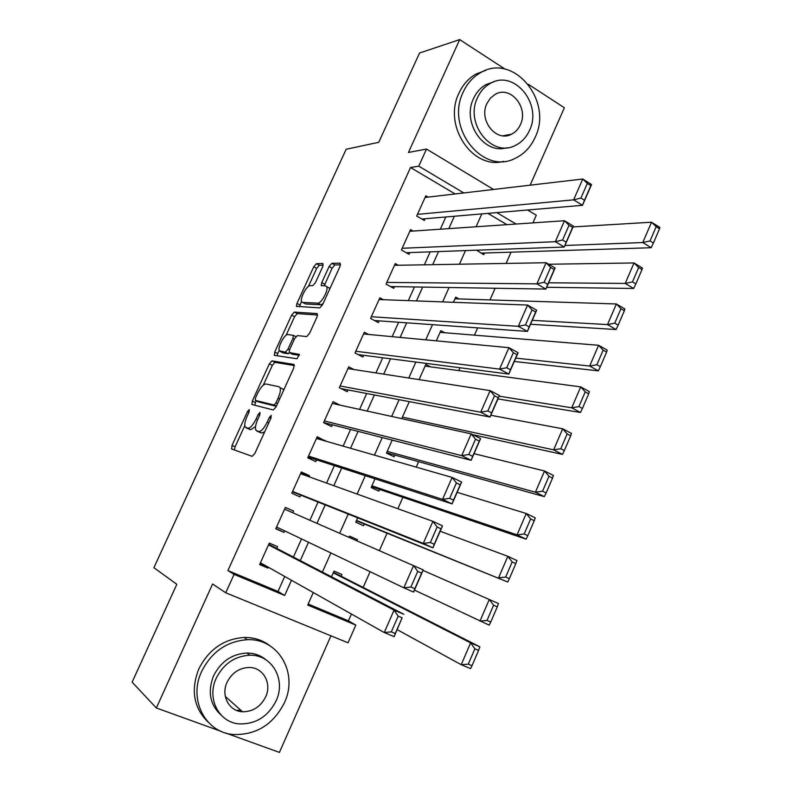 <?xml version="1.0" encoding="UTF-8"?>
<svg xmlns="http://www.w3.org/2000/svg" width="792" height="792" viewBox="0 0 792 792"><rect width="100%" height="100%" fill="white"/><g stroke="black" fill="none" stroke-linecap="round" stroke-linejoin="round"><path stroke-width="1.19" d="M249.292 409.583L247.49 411.592L232.026 445.391L231.66 448.975L252.153 456.35L254.866 453.43L270.993 418.018L271.191 415.453L269.28 417.542L267.201 422.096C264.033 428.472 261.142 431.62 258.529 431.541L255.816 430.135C254.994 427.868 255.638 424.304 257.756 419.423L259.796 414.958L260.004 412.464L258.152 414.503L256.113 418.968C253.004 425.195 250.203 428.284 247.698 428.225L245.124 426.888C244.322 424.7 244.975 421.205 247.064 416.404L249.064 412.028L249.292 409.583M322.74 266.656L322.879 263.538L316.414 263.687L313.741 266.805L296.98 303.425L296.416 306.346L319.77 307.89L322.591 304.702L340.045 266.36L340.144 263.152L331.878 263.34L329.096 266.548L321.77 282.615L321.215 285.536L325.631 285.892L326.75 286.684C328.72 290.04 321.215 303.772 317.77 303.138L302.584 302.415L301.594 301.702C299.723 298.515 306.91 285.17 310.256 285.635L312.761 285.674L315.483 282.546L322.74 266.656M455.133 193.951L410.523 167.528L418.76 166.162L426.502 149.054L493.535 189.466M308.167 604.039L348.43 620.829L355.826 625.096L348.025 642.807L225.74 592.782L212.602 584.011L156.341 707.979L132.125 682.15L176.824 584.308L153.905 567.706L346.153 149.262L378.764 142.293L419.552 53.024L459.697 39.6L408.474 152.45L426.502 149.054M225.74 592.782L234.066 574.378L284.684 595.465L291.486 580.269M410.523 167.528L227.908 570.577L234.066 574.378M271.963 360.865L269.349 363.825L252.311 401.059L251.995 404.514L273.28 409.979L276.022 406.969L293.782 367.953L294.01 364.459L271.963 360.865L274.973 362.36L272.359 365.31L263.3 385.12M274.735 352.044L291.634 315.107L294.277 312.078L317.176 313.582L317.018 316.939L309.494 333.462L306.692 336.59L297.337 335.58L294.614 338.649L289.704 349.411L289.13 352.519L299.366 354.38L297.01 358.766L274.478 355.361L274.735 352.044L277.735 353.539L279.19 350.361M530.145 185.18L564.369 107.761L528.383 84.328M505.068 69.142L459.697 39.6M156.341 707.979L221.641 731.551M225.403 732.907L279.418 752.4L330.947 635.818M476.566 250.193L483.734 254.668L484.466 253.014M392.208 440.114L386.447 453.083L394.109 456.786L394.871 455.073M375.012 478.843L371.141 487.545L378.873 491.159L379.635 489.436M357.687 517.829L355.747 522.205L363.538 525.739L364.31 524.007M356.875 540.788L357.38 539.629L349.529 536.214M276.764 548.43L277.566 546.648L269.32 543.074L259.627 564.577L267.924 568.092L268.31 567.221M292.802 512.78L293.575 511.068L285.387 507.405L275.755 528.779L283.982 532.392L284.665 530.868M309.009 476.754L309.484 475.705L301.366 471.953L291.793 493.198L299.95 496.901L300.742 495.129M325.116 440.956L317.245 436.709L307.732 457.835L315.82 461.617L316.612 459.865M340.045 405.138L333.036 401.683L323.572 422.671L331.591 426.551L332.383 424.799M353.994 369.527L348.728 366.854L339.322 387.724L347.272 391.693L348.054 389.951M368.527 334.432L364.33 332.234L354.984 352.985L362.865 357.034L363.637 355.311M383.318 299.693L379.843 297.822L370.547 318.443L378.358 322.582L379.13 320.869M398.228 265.251L395.257 263.607L386.021 284.11L393.763 288.337L394.535 286.625M413.167 231.066L410.583 229.601L401.405 249.985L409.078 254.291L409.85 252.589M227.908 570.577L278.002 591.456L284.714 576.457M293.416 557.063L301.534 538.926M309.91 520.255L318.067 502.039M326.561 483.07L334.382 465.637M343.124 446.134L350.589 429.462M359.578 409.415L366.696 393.505M375.923 372.923L382.714 357.776M392.169 336.659L398.633 322.255M408.325 300.623L414.454 286.952M424.373 264.805L430.175 251.856M440.322 229.215L445.807 216.978M428.096 197.119L425.829 195.792L416.691 216.048L424.304 220.433L425.066 218.75M348.43 620.829L351.42 614.038M363.152 587.426L370.102 571.685M379.388 550.628L387.07 533.214M397.871 508.731L402.9 497.336M416.226 467.132L418.631 461.677M458.796 370.616L460.053 367.765M474.438 335.155L477.655 327.868M489.981 299.921L495.129 288.248M506.088 263.419L511.048 252.173M506.949 224.661L487.922 213.385M341.154 576.229L341.926 574.487L334.046 571.072L331.502 576.804M357.38 539.629L349.569 536.125L349.024 537.352M409.306 401.633L401.742 418.651M430.432 366.825L425.829 364.419L419.087 379.606M444.639 332.729L440.817 330.68L436.313 340.827M458.974 298.921L455.727 297.119L453.42 302.297M470.983 264.013L470.428 264.023M527.591 209.999L536.293 215.246L532.927 222.889M463.775 192.941L418.76 166.162M300.277 560.617L308.494 542.253M316.958 523.334L325.215 504.89M333.808 485.684L341.708 468.022M350.549 448.262L358.093 431.383M367.181 411.078L374.388 394.97M383.714 374.131L390.575 358.786M400.138 337.412L406.662 322.829M416.463 300.93L422.661 287.08M432.689 264.667L438.55 251.559M448.807 228.631L454.351 216.246M313.276 592.545L307.712 605.058L355.826 625.096M481.813 213.899L476.091 226.769M465.488 250.589L459.429 264.211M449.054 287.506L442.649 301.9M432.521 324.661L425.769 339.827M415.869 362.053L408.771 378.012M399.118 399.693L391.664 416.443M382.259 437.57L374.448 455.123M365.3 475.685L357.113 494.069M348.213 514.058L339.669 533.264M330.898 552.964L322.393 572.081M516.047 224.037L496.851 212.622M278.002 591.456L284.684 595.465M267.924 568.092L260.043 563.647M293.575 511.068L285.348 507.504M283.982 532.392L275.883 528.492M309.484 475.705L301.039 472.685M325.294 440.55L316.632 438.075M248.757 428.997L245.995 427.7M255.549 426.532L250.787 429.67L249.074 429.145M259.538 432.313L256.747 430.997M264.706 431.818L261.677 433.016L259.885 432.472M244.797 425.581L235.095 446.807L234.412 449.965M294.476 365.577L274.973 362.36M256.133 400.792L254.648 405.197M255.499 397.96L255.281 400.386L274.032 405.009L275.943 402.9L278.131 398.119C280.2 393.337 280.833 389.842 280.022 387.644L278.962 386.724L265.963 384.001C263.419 384.15 260.627 387.268 257.598 393.367L255.499 397.96M258.222 401.801L255.281 400.386M276.329 406.306L258.331 401.851M283.487 390.585L283.14 389.169L280.635 387.941M286.08 335.303L294.604 316.642L291.634 315.107M317.632 315.008L297.257 313.612L294.604 316.642M292.307 354.222L299.386 355.331M287.961 334.561C284.684 333.769 277.378 347.5 279.338 350.767L285.288 352.202L287.981 349.173L292.872 338.451L293.446 335.392L287.961 334.561M282.635 352.688L280.219 351.48M289.654 352.885L288.328 353.727L283.249 352.994M277.735 353.539L277.071 355.747M304.752 303.554L302.584 302.415M323.017 303.752L320.819 304.742L305.573 303.98M329.908 288.625L328.284 287.506M340.57 264.855L334.887 264.964L332.105 268.171L324.215 285.872M301.524 301.524L299.356 306.752M323.255 265.191L319.354 265.27L316.681 268.379L308.425 286.437M472.012 665.706L478.576 650.39L474.863 648.806L468.27 664.142L472.012 665.706L470.537 668.606L461.221 664.706L397.178 629.64M333.264 572.824L470.606 642.866L479.883 646.836L333.482 572.329M468.27 664.142L461.221 664.706L470.606 642.866L474.863 648.806M478.576 650.39L479.883 646.836M268.508 544.866L394.06 610.127L403.87 614.315L268.775 544.282M402.118 617.8L394.119 636.649L384.259 632.531L394.06 610.127L398.178 616.126L391.307 631.858L395.257 633.511L402.118 617.8L398.178 616.126M260.429 562.785L384.259 632.531L391.307 631.858M394.119 636.649L395.257 633.511M201.673 671.368C188.12 699.376 205.356 732.758 233.482 734.511C256.321 735.085 273.299 724.482 284.417 702.722C298.574 673.249 278.378 638.085 247.262 639.718C226.898 641.193 211.702 651.737 201.673 671.368M270.29 646.015C262.825 640.203 254.113 637.352 244.174 637.461C223.928 638.906 208.811 649.371 198.841 668.874C190.585 689.99 193.644 707.702 208.009 722.007M220.978 714.988C209.939 704.672 207.464 691.634 213.543 675.863C220.879 661.518 231.997 653.905 246.906 653.044C254.282 653.083 260.657 655.36 266.062 659.875M216.246 678.199C206.375 698.643 219.136 722.987 239.788 723.918C256.063 724.086 268.161 716.404 276.101 700.861C286.288 679.655 271.993 654.39 249.777 655.222C234.798 656.103 223.621 663.765 216.246 678.199M265.647 696.901C272.171 683.318 263.132 667.151 248.995 667.468C239.194 667.923 231.888 672.873 227.066 682.298C220.671 695.564 229.066 711.355 242.56 711.761C252.895 711.741 260.588 706.791 265.647 696.901M236.452 710.355L240.758 710.167M463.231 92.04C444.975 128.383 483.506 175.685 515.473 158.182C524.175 153.965 530.709 147.055 535.075 137.471C553.499 100.96 513.345 52.133 480.209 72.894C472.804 77.18 467.141 83.556 463.231 92.04M485.932 70.29L475.853 74.111C468.488 78.368 462.855 84.714 458.964 93.139C442.688 125.671 472.656 170.122 503.702 161.36M506.751 147.728C484.041 155.004 461.587 122.423 473.527 98.545C476.388 92.327 480.556 87.684 486.011 84.596L493.941 81.804M477.546 97.555C464.32 123.889 492.337 158.291 515.562 145.312C521.72 142.243 526.353 137.293 529.472 130.462C542.777 104.049 513.929 68.855 490.09 83.536C484.605 86.635 480.417 91.308 477.546 97.555M520.384 124.71C528.947 107.692 510.454 85.11 495.168 94.367L490.397 98.149L486.922 103.504C478.398 120.483 496.544 142.738 511.582 134.185C515.473 132.205 518.404 129.046 520.384 124.71M490.743 622.057L497.267 606.85L493.584 605.207L487.05 620.433L490.743 622.057L489.189 625.145L414.454 590.089M423.047 570.408L498.465 603.534L497.267 606.85M487.05 620.433L479.972 621.116L489.298 599.435L493.584 605.207M356.37 520.799L507.702 582.001L356.519 520.463M440.154 531.234L507.84 556.311L516.919 560.548L515.82 563.617L512.177 561.924L505.682 577.041L509.345 578.714L515.82 563.617M505.682 577.041L498.584 577.833L507.84 556.311L512.177 561.924M509.345 578.714L507.702 582.001M371.527 486.684L526.086 539.164L517.067 534.867L371.913 485.813M457.142 492.327L526.254 513.493L535.234 517.859L534.244 520.71L530.63 518.958L524.185 533.957L527.809 535.689L534.244 520.71M524.185 533.957L517.067 534.867L526.254 513.493L530.63 518.958M527.809 535.689L526.086 539.164M386.585 452.776L544.342 496.633L535.412 492.208L387.209 451.371M474.032 453.668L544.54 470.993L553.42 475.487L552.529 478.101L548.955 476.299L542.56 491.188L546.143 492.98L552.529 478.101M542.56 491.188L535.412 492.208L544.54 470.993L548.955 476.299M546.143 492.98L544.342 496.633M284.585 509.187L423.265 569.903L413.582 592.069L403.831 587.803L413.563 565.567L417.731 571.398L410.909 587.011L414.82 588.733L421.631 573.131L417.731 571.398M276.557 526.997L403.831 587.803L410.909 587.011M423.265 569.903L421.631 573.131M413.582 592.069L414.82 588.733M300.574 473.725L432.917 521.344L442.52 525.819L432.907 547.826L423.265 543.411L432.917 521.344L437.135 527.007L430.363 542.5L434.234 544.282L440.995 528.799L437.135 527.007M292.416 491.812L432.907 547.826L434.234 544.282M292.594 491.426L423.265 543.411L430.363 542.5M442.52 525.819L440.995 528.799M316.453 438.471L452.133 477.447L461.627 482.061L452.093 503.9L442.55 499.356L452.133 477.447L456.4 482.942L449.678 498.326L453.499 500.158L460.211 484.793L456.4 482.942M308.068 457.083L452.093 503.9L453.499 500.158M308.524 456.073L442.55 499.356L449.678 498.326M461.627 482.061L460.211 484.793M332.254 403.425L471.21 433.868L480.595 438.62L471.131 460.3L461.687 455.618L471.21 433.868L475.517 439.204L468.844 454.479L472.626 456.36L479.289 441.114L475.517 439.204M323.621 422.562L471.131 460.3L472.626 456.36M324.364 420.918L461.687 455.618L468.844 454.479M480.595 438.62L479.289 441.114M472.913 434.729L562.468 454.41L553.628 449.846L402.425 417.117M490.802 415.265L562.686 428.789L571.477 433.412L570.676 435.798L567.151 433.947L560.795 448.727L564.34 450.569L570.676 435.798M560.795 448.727L553.628 449.846L562.686 428.789L567.151 433.947M564.34 450.569L562.468 454.41M347.945 368.597L490.139 390.614L499.435 395.505L490.03 417.028L480.695 412.206L490.139 390.614L494.495 395.792L487.872 410.949L491.614 412.889L498.227 397.752L494.495 395.792M341.154 388.634L490.03 417.028L491.614 412.889M340.115 385.981L480.695 412.206L487.872 410.949M499.435 395.505L498.227 397.752M497.94 398.921L580.457 412.483L571.715 407.801L499.148 396.158M425.076 366.112L580.714 386.882L589.406 391.634L588.703 393.792L585.219 391.892L578.912 406.573L582.407 408.464L588.703 393.792M578.912 406.573L571.715 407.801L580.714 386.882L585.219 391.892M582.407 408.464L580.457 412.483M363.558 333.967L508.929 347.678L518.126 352.697L508.791 374.062L499.554 369.102L508.929 347.678L513.335 352.697L506.751 367.745L510.454 369.735L517.018 354.707L513.335 352.697M358.113 354.598L508.791 374.062L510.454 369.735M355.766 351.252L499.554 369.102L506.751 367.745M518.126 352.697L517.018 354.707M514.295 361.469L598.326 370.854L589.674 366.043L515.75 358.123M440.075 332.353L598.603 345.282L607.216 350.153L606.603 352.093L603.148 350.133L596.891 364.716L600.356 366.656L606.603 352.093M596.891 364.716L589.674 366.043L598.603 345.282L603.148 350.133M600.356 366.656L598.326 370.854M379.071 299.534L527.591 305.049L536.679 310.207L527.423 331.412L518.275 326.324L527.591 305.049L532.036 309.92L525.502 324.859L529.165 326.898L535.679 311.979L532.036 309.92M374.497 320.532L527.423 331.412L529.165 326.898M371.319 316.731L518.275 326.324L525.502 324.859M536.679 310.207L535.679 311.979M530.551 324.255L616.067 329.522L607.504 324.591L532.254 320.334M454.984 298.792L616.374 303.97L624.888 308.969L624.373 310.682L620.958 308.682L614.74 323.156L618.166 325.146L624.373 310.682M614.74 323.156L607.504 324.591L616.374 303.97L620.958 308.682M618.166 325.146L616.067 329.522M394.495 265.32L546.114 262.736L555.103 268.013L545.916 289.07L536.867 283.853L546.114 262.736L550.598 267.448L544.114 282.279L547.737 284.377L554.212 269.567L550.598 267.448M390.515 286.565L545.916 289.07L547.737 284.377M386.793 282.407L536.867 283.853L544.114 282.279M555.103 268.013L554.212 269.567M546.698 287.278L633.679 288.476L625.215 283.427L548.648 282.793M548.668 264.241L634.016 262.954L642.441 268.062L642.015 269.567L638.639 267.518L632.462 281.893L635.857 283.922L642.015 269.567M632.462 281.893L625.215 283.427L634.016 262.954L638.639 267.518M635.857 283.922L633.679 288.476M409.82 231.294L564.498 220.73L573.398 226.136L564.27 247.035L555.321 241.699L564.498 220.73L569.022 225.294L562.587 240.016L566.181 242.164L572.596 227.462L569.022 225.294M406.286 252.717L564.27 247.035L566.181 242.164M402.168 248.282L555.321 241.699L562.587 240.016M573.398 226.136L572.596 227.462M481.041 253.123L651.173 247.728L642.787 242.55L564.943 245.49M573.052 226.928L651.539 222.215L659.875 227.452L659.538 228.74L656.192 226.641L650.064 240.916L653.42 243.005L659.538 228.74M650.064 240.916L642.787 242.55L651.539 222.215L656.192 226.641M653.42 243.005L651.173 247.728M425.066 197.475L582.754 179.022L591.555 184.556L582.496 205.306L573.636 199.841L582.754 179.022L587.317 183.437L580.932 198.05L584.476 200.247L590.852 185.655L587.317 183.437M421.859 219.028L582.496 205.306L584.476 200.247M417.453 214.365L573.636 199.841L580.932 198.05M591.555 184.556L590.852 185.655M248.945 412.286L247.49 411.592M270.864 418.305L269.28 417.542M259.667 415.226L258.152 414.503M250.787 429.67L247.698 428.225M257.638 419.681L256.113 418.968M261.677 433.016L258.529 431.541M268.795 422.859L267.201 422.096M235.095 446.807L232.026 445.391M255.341 402.514L252.311 401.059M272.359 365.31L269.349 363.825M276.398 406.147L274.032 405.009M277.527 403.673L275.943 402.9M279.705 398.881L278.131 398.119M297.257 313.612L294.277 312.078M292.545 354.341L289.486 352.796M288.328 353.727L285.288 352.202M289.486 349.935L287.981 349.173M294.367 339.204L292.872 338.451M320.819 304.742L317.77 303.138M324.779 284.229L321.77 282.615M332.105 268.171L329.096 266.548M334.887 264.964L331.878 263.34M299.95 304.969L296.98 303.425M316.681 268.379L313.741 266.805M319.354 265.27L316.414 263.687M232.927 449.43L231.403 448.727M252.519 404.653L251.708 404.267M283.14 389.169L280.022 387.644M295.852 336.62L293.446 335.392M274.774 355.4L274.161 355.093M329.799 288.308L326.75 286.684M321.76 285.833L321.215 285.536M296.95 306.613L296.416 306.346M225.314 696.465L242.56 711.761M246.906 653.044L249.777 655.222M247.262 639.718L244.174 637.461M502.92 135.808L511.582 134.185M486.011 84.596L490.09 83.536M480.209 72.894L475.853 74.111"/></g></svg>
